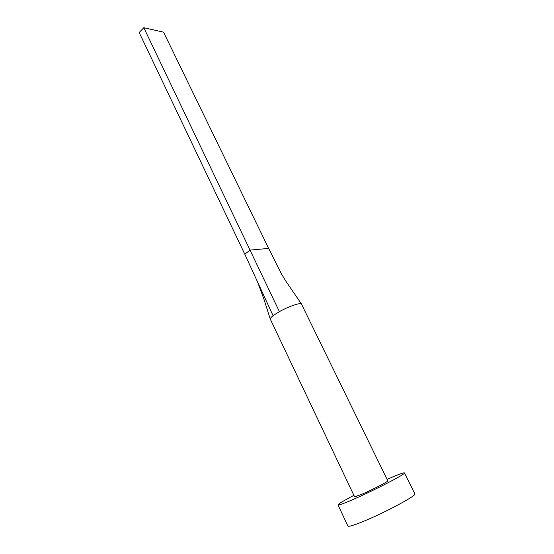 <?xml version="1.0" encoding="UTF-8"?>
<svg xmlns="http://www.w3.org/2000/svg" width="554" height="554" viewBox="0 0 554 554"><rect width="100%" height="100%" fill="white"/><g stroke="black" fill="none" stroke-linecap="round" stroke-linejoin="round"><path stroke-width="0.83" d="M275.899 313.765L279.417 311.66C285.019 308.197 299.963 302.172 301.424 303.959L387.814 480.872C388.783 481.253 372.593 489.632 362.046 494.182L354.608 496.855L270.248 319.014C270.227 318.301 271.183 317.2 273.094 315.718L275.899 313.765M353.895 495.352C343.528 500.768 338.231 503.96 338.009 504.909C338.515 505.407 343.355 503.676 352.545 499.715C373.77 490.588 406.608 473.58 404.468 472.929C403.693 472.5 398.395 474.432 388.583 478.718L387.087 479.376M338.009 504.909L347.919 526.078C348.563 526.882 353.563 525.386 362.905 521.591C384.497 512.852 417.328 495.221 414.828 493.877L404.468 472.929M273.094 315.718L244.75 254.092L250.353 250.062L268.648 248.414L281.778 274.562M279.417 311.66L143.805 27.7L163.575 32.174L268.648 248.414M143.805 27.7L139.172 32.534L244.75 254.092M270.248 319.014L263.898 299.042L257.652 282.138M301.424 303.959L285.469 280.566L281.384 273.766"/></g></svg>
